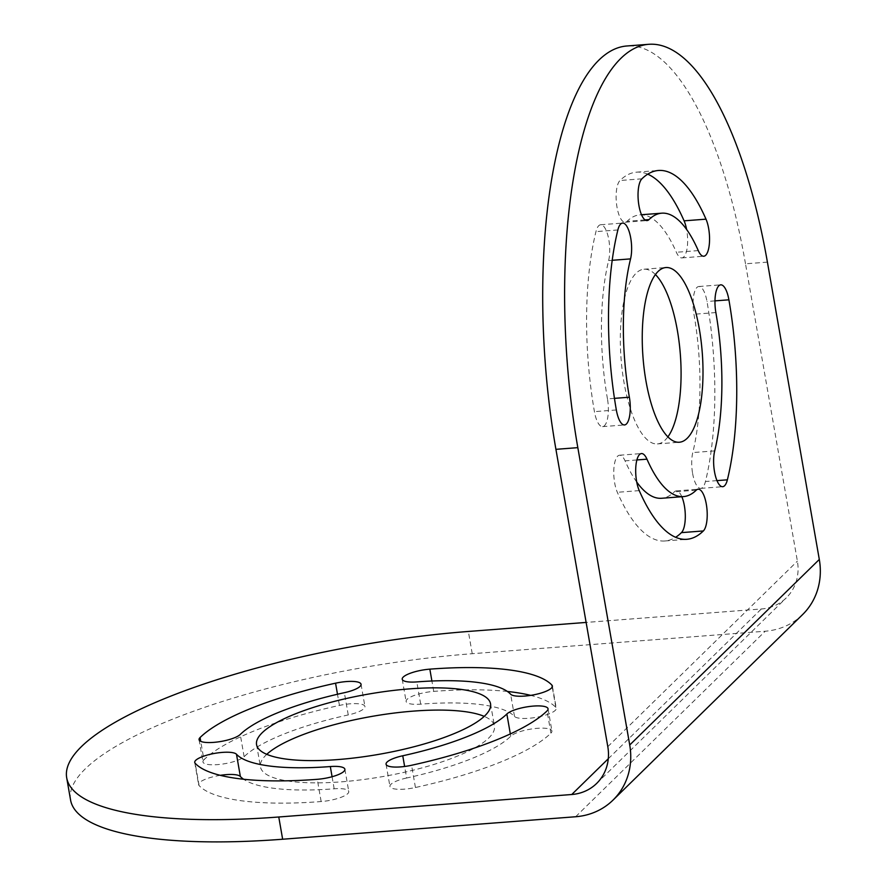 <?xml version="1.0" encoding="UTF-8"?>
<svg xmlns="http://www.w3.org/2000/svg" width="886" height="886" viewBox="0 0 886 886"><rect width="100%" height="100%" fill="white"/><g stroke="black" fill="none" stroke-linecap="round" stroke-linejoin="round"><path stroke-width="0.66" stroke-dasharray="4.43 3.32" d="M266.775 754.329A118.757 30.567 -9.9 0 0 260.451 766.888A118.757 30.567 -9.9 0 0 341.298 781.84A118.757 30.567 -9.9 0 0 494.432 726.055A118.757 30.567 -9.9 0 0 484.221 716.375M507.401 691.457A184.952 47.611 -9.9 0 0 433.719 691.39A21.419 5.515 -9.9 0 0 406.109 701.446A21.419 5.515 -9.9 0 0 420.684 704.148A142.125 36.581 170.1 0 1 514.511 716.442A21.419 5.515 -9.9 0 0 528.643 718.302A21.419 5.515 -9.9 0 0 556.264 708.235A21.419 5.515 -9.9 0 0 555.821 707.393A184.952 47.611 -9.9 0 0 530.692 695.366M203.957 759.778A21.419 5.515 -9.9 0 0 202.949 761.927A21.419 5.515 -9.9 0 0 217.524 764.618A21.419 5.515 -9.9 0 0 244.126 756.699A142.125 36.581 170.1 0 1 348.242 714.936A21.419 5.515 -9.9 0 0 364.932 706.496A21.419 5.515 -9.9 0 0 339.438 705.422A184.952 47.611 -9.9 0 0 203.957 759.778L200.734 741.36M406.641 778.008A21.419 5.515 -9.9 0 0 389.94 786.447A21.419 5.515 -9.9 0 0 404.525 789.138A21.419 5.515 -9.9 0 0 415.434 787.51A184.952 47.611 -9.9 0 0 550.915 733.154A21.419 5.515 -9.9 0 0 551.934 731.016A21.419 5.515 -9.9 0 0 533.66 728.691A21.419 5.515 -9.9 0 0 510.746 736.233A142.125 36.581 170.1 0 1 406.641 778.008L404.625 766.479M655.441 274.571A87.614 29.714 85.6 0 0 644 269.222A87.614 29.714 85.6 0 0 624.043 382.663A87.614 29.714 85.6 0 0 657.412 443.919A87.614 29.714 85.6 0 0 667.889 436.887M647.732 174.165A184.952 62.729 85.6 0 0 636.558 172.161A184.952 62.729 85.6 0 0 619.978 180.511A21.419 7.265 85.6 0 0 617.021 207.269A21.419 7.265 85.6 0 0 625.173 222.253A21.419 7.265 85.6 0 0 627.1 221.279A142.125 48.198 -94.4 0 1 639.836 214.866A142.125 48.198 -94.4 0 1 676.361 252.266A21.419 7.265 85.6 0 0 681.866 257.904A21.419 7.265 85.6 0 0 686.606 229.43M636.724 482.028A142.125 48.198 -94.4 0 1 625.062 460.864A21.419 7.265 85.6 0 0 619.558 455.227A21.419 7.265 85.6 0 0 614.674 482.959A21.419 7.265 85.6 0 0 617.332 492.295A184.952 62.729 85.6 0 0 664.865 540.981A184.952 62.729 85.6 0 0 675.597 537.293M692.608 473.412A21.419 7.265 85.6 0 0 700.76 488.385A21.419 7.265 85.6 0 0 705.455 481.497A184.952 62.729 85.6 0 0 706.995 301.495A21.419 7.265 85.6 0 0 698.832 286.51A21.419 7.265 85.6 0 0 693.959 314.242A142.125 48.198 -94.4 0 1 692.786 452.569A21.419 7.265 85.6 0 0 692.608 473.412M767.409 262.123L745.503 263.806L797.389 561.137A46.725 42.273 45.6 0 1 786.247 597.895A46.725 42.273 45.6 0 1 761.329 608.981L586.122 622.426M681.832 496.725A21.419 7.265 85.6 0 0 676.24 490.888A21.419 7.265 85.6 0 0 674.324 491.863A142.125 48.198 -94.4 0 1 661.587 498.275M607.464 398.899A142.125 48.198 -94.4 0 1 608.638 260.573A21.419 7.265 85.6 0 0 608.328 237.271A21.419 7.265 85.6 0 0 600.653 224.756A21.419 7.265 85.6 0 0 595.957 231.634A184.952 62.729 85.6 0 0 594.428 411.647A21.419 7.265 85.6 0 0 602.58 426.62A21.419 7.265 85.6 0 0 607.464 398.899L614.452 398.357M745.503 263.806A311.507 105.644 85.6 0 0 626.867 45.983M802.583 614.596A70.083 63.415 45.6 0 1 765.205 631.22L472.227 653.702A311.507 80.183 -9.9 0 0 85.255 768.893A311.507 80.183 -9.9 0 0 70.57 800.025M220.304 775.328A21.419 5.515 -9.9 0 0 198.619 784.697A21.419 5.515 -9.9 0 0 199.062 785.539A184.952 47.611 -9.9 0 0 321.153 801.553A21.419 5.515 -9.9 0 0 348.774 791.486A21.419 5.515 -9.9 0 0 334.188 788.795A142.125 36.581 170.1 0 1 243.595 779.237M514.511 716.442L510.624 694.203M645.052 219.905L627.1 221.279M639.249 490.622L617.332 492.295M716.973 480.622L705.455 481.497M715.866 312.559L693.959 314.242M714.692 450.885L692.786 452.569M714.969 300.875L706.995 301.495M698.268 250.594L676.361 252.266M641.896 178.828L619.978 180.511M696.23 490.18L674.324 491.863M636.89 459.956L625.062 460.864M612.215 260.296L608.638 260.573M617.874 229.961L595.957 231.634M616.335 409.963L594.428 411.647M607.807 746.665L797.389 561.137M472.227 653.702L468.351 631.463M321.153 801.553L317.277 779.315M334.188 788.795L332.084 776.723M199.062 785.539L195.175 763.3M550.915 733.154L547.039 710.915M510.746 736.233L510.336 733.918M415.434 787.51L411.558 765.271M244.126 756.699L240.25 734.461M348.242 714.936L344.355 692.697M339.438 705.422L337.488 694.247M433.719 691.39L431.903 681.013M420.684 704.148L416.808 681.91M555.821 707.393L552.244 686.949M608.283 758.748L761.329 608.981M575.623 816.748L765.205 631.22M490.545 703.816L494.432 726.055M199.062 739.688L202.949 761.927M386.063 764.208L389.94 786.447M644 269.222L665.918 267.539M625.173 222.253L647.09 220.57M700.76 488.385L722.677 486.702M639.836 214.866L641.508 214.733M681.866 257.904L703.772 256.231M636.558 172.161L658.464 170.477M619.558 455.227L641.475 453.554M664.865 540.981L686.772 539.297M600.653 224.756L622.57 223.073M602.58 426.62L624.497 424.948M676.24 490.888L698.157 489.205M698.832 286.51L720.75 284.838M657.412 443.919L679.329 442.236M344.887 769.247L348.774 791.486M194.732 762.458L198.619 784.697M548.046 708.778L551.934 731.016M361.056 684.258L364.932 706.496M402.222 679.208L406.109 701.446M552.377 685.997L556.264 708.235M256.563 744.65L260.451 766.888M596.666 783.423L786.247 597.895"/><path stroke-width="1.33" d="M484.221 716.375A118.757 30.567 -9.9 0 0 413.574 711.104A118.757 30.567 -9.9 0 0 266.775 754.329M337.422 759.601A118.757 30.567 -9.9 0 0 490.545 703.816A118.757 30.567 -9.9 0 0 409.697 688.865A118.757 30.567 -9.9 0 0 256.563 744.65A118.757 30.567 -9.9 0 0 337.422 759.601M510.624 694.203A21.419 5.515 -9.9 0 0 524.767 696.064A21.419 5.515 -9.9 0 0 552.377 685.997A21.419 5.515 -9.9 0 0 551.934 685.155A184.952 47.611 -9.9 0 0 429.843 669.152A21.419 5.515 -9.9 0 0 402.222 679.208A21.419 5.515 -9.9 0 0 416.808 681.91A142.125 36.581 170.1 0 1 510.624 694.203M200.07 737.54A21.419 5.515 -9.9 0 0 199.062 739.688A21.419 5.515 -9.9 0 0 213.648 742.379A21.419 5.515 -9.9 0 0 240.25 734.461A142.125 36.581 170.1 0 1 344.355 692.697A21.419 5.515 -9.9 0 0 361.056 684.258A21.419 5.515 -9.9 0 0 335.561 683.184A184.952 47.611 -9.9 0 0 200.07 737.54L200.734 741.36M402.753 755.769A21.419 5.515 -9.9 0 0 386.063 764.208A21.419 5.515 -9.9 0 0 400.638 766.899A21.419 5.515 -9.9 0 0 411.558 765.271A184.952 47.611 -9.9 0 0 547.039 710.915A21.419 5.515 -9.9 0 0 548.046 708.778A21.419 5.515 -9.9 0 0 529.784 706.452A21.419 5.515 -9.9 0 0 506.858 713.994A142.125 36.581 170.1 0 1 402.753 755.769L404.625 766.479M699.287 328.795A87.614 29.714 85.6 0 0 665.918 267.539A87.614 29.714 85.6 0 0 645.96 380.98A87.614 29.714 85.6 0 0 679.329 442.236A87.614 29.714 85.6 0 0 699.287 328.795M667.889 436.887A87.614 29.714 85.6 0 0 677.369 330.478A87.614 29.714 85.6 0 0 655.441 274.571M638.939 205.596A21.419 7.265 85.6 0 0 647.09 220.57A21.419 7.265 85.6 0 0 649.006 219.595A142.125 48.198 -94.4 0 1 661.742 213.183A142.125 48.198 -94.4 0 1 698.268 250.594A21.419 7.265 85.6 0 0 703.772 256.231A21.419 7.265 85.6 0 0 709.464 242.376A21.419 7.265 85.6 0 0 705.998 219.163A184.952 62.729 85.6 0 0 658.464 170.477A184.952 62.729 85.6 0 0 641.896 178.828A21.419 7.265 85.6 0 0 638.939 205.596M636.591 481.275A21.419 7.265 85.6 0 0 639.249 490.622A184.952 62.729 85.6 0 0 686.772 539.297A184.952 62.729 85.6 0 0 703.351 530.947A21.419 7.265 85.6 0 0 706.74 507.058A21.419 7.265 85.6 0 0 698.157 489.205A21.419 7.265 85.6 0 0 696.23 490.18A142.125 48.198 -94.4 0 1 683.494 496.592A142.125 48.198 -94.4 0 1 646.968 459.181A21.419 7.265 85.6 0 0 641.475 453.554A21.419 7.265 85.6 0 0 636.591 481.275M714.515 471.729A21.419 7.265 85.6 0 0 722.677 486.702A21.419 7.265 85.6 0 0 727.373 479.824A184.952 62.729 85.6 0 0 728.901 299.811A21.419 7.265 85.6 0 0 720.75 284.838A21.419 7.265 85.6 0 0 715.866 312.559A142.125 48.198 -94.4 0 1 714.692 450.885A21.419 7.265 85.6 0 0 714.515 471.729M586.122 622.426L468.351 631.463A311.507 80.183 -9.9 0 0 81.379 746.654A311.507 80.183 -9.9 0 0 66.694 777.786A311.507 80.183 -9.9 0 0 278.769 816.992L571.747 794.509A46.725 42.273 -134.4 0 0 596.666 783.423A46.725 42.273 -134.4 0 0 607.807 746.665L555.921 449.335A311.507 105.644 85.6 0 1 598.958 60.049A311.507 105.644 85.6 0 1 626.867 45.983L648.785 44.3A311.507 105.644 85.6 0 0 620.876 58.365A311.507 105.644 85.6 0 0 577.827 447.651L555.921 449.335M66.694 777.786L70.57 800.025A311.507 80.183 -9.9 0 0 282.645 839.23L575.623 816.748A70.083 63.415 -134.4 0 0 613.001 800.124A70.083 63.415 -134.4 0 0 629.725 744.982L577.827 447.651M648.785 44.3A311.507 105.644 85.6 0 1 767.409 262.123L819.306 559.454A70.083 63.415 45.6 0 1 802.583 614.596L613.001 800.124M617.874 229.961A184.952 62.729 85.6 0 0 616.335 409.963A21.419 7.265 85.6 0 0 624.497 424.948A21.419 7.265 85.6 0 0 629.37 397.216A142.125 48.198 -94.4 0 1 630.555 258.889A21.419 7.265 85.6 0 0 630.245 235.587A21.419 7.265 85.6 0 0 622.57 223.073A21.419 7.265 85.6 0 0 617.874 229.961M686.606 229.43A21.419 7.265 85.6 0 0 684.092 220.835A184.952 62.729 85.6 0 0 647.732 174.165M683.494 496.592L661.587 498.275A142.125 48.198 -94.4 0 1 636.724 482.028M675.597 537.293A184.952 62.729 85.6 0 0 681.434 532.63A21.419 7.265 85.6 0 0 681.832 496.725M317.277 779.315A21.419 5.515 -9.9 0 0 344.887 769.247A21.419 5.515 -9.9 0 0 330.312 766.556A142.125 36.581 170.1 0 1 236.484 754.252A21.419 5.515 -9.9 0 0 213.149 753.665A21.419 5.515 -9.9 0 0 194.732 762.458A21.419 5.515 -9.9 0 0 195.175 763.3A184.952 47.611 -9.9 0 0 317.277 779.315M243.595 779.237A142.125 36.581 170.1 0 1 240.361 776.49A21.419 5.515 -9.9 0 0 220.304 775.328M530.692 695.366A184.952 47.611 -9.9 0 0 507.401 691.457M649.006 219.595L645.052 219.905M727.373 479.824L716.973 480.622M629.725 744.982L819.306 559.454M728.901 299.811L714.969 300.875M705.998 219.163L684.092 220.835M646.968 459.181L636.89 459.956M703.351 530.947L681.434 532.63M629.37 397.216L614.452 398.357M630.555 258.889L612.215 260.296M282.645 839.23L278.769 816.992M332.084 776.723L330.312 766.556M240.361 776.49L236.484 754.252M510.336 733.918L506.858 713.994M337.488 694.247L335.561 683.184M431.903 681.013L429.843 669.152M552.244 686.949L551.934 685.155M571.747 794.509L608.283 758.748M641.508 214.733L661.742 213.183"/></g></svg>
